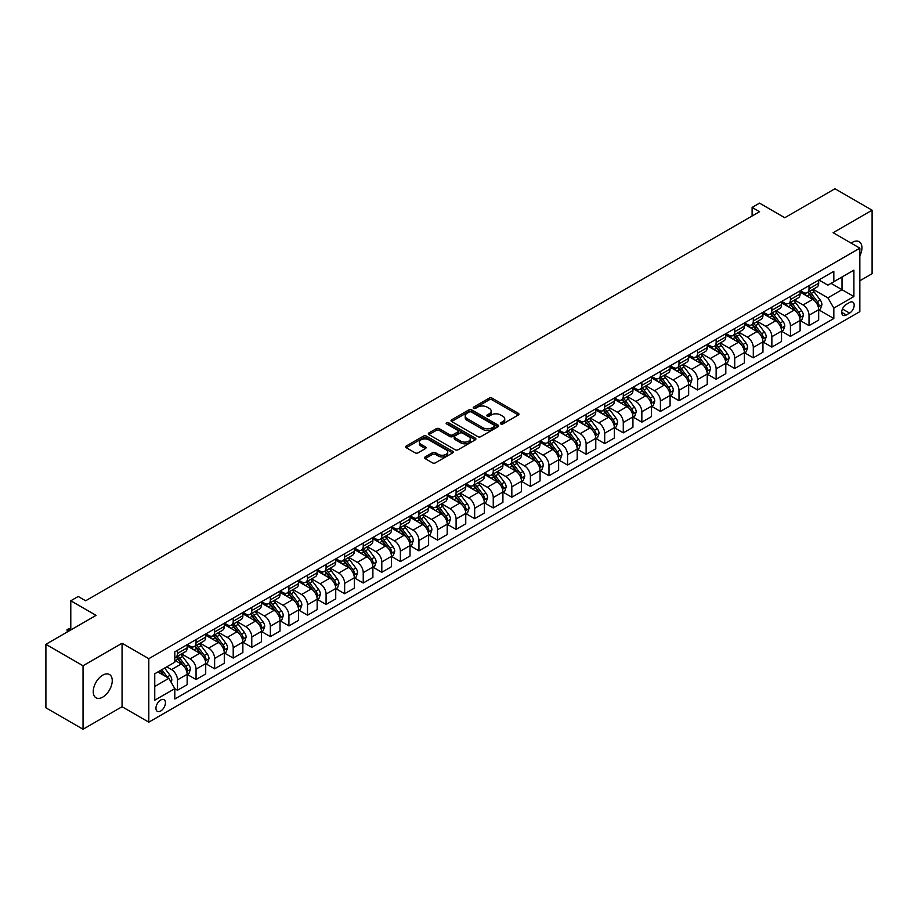 <?xml version="1.0" encoding="UTF-8"?>
<svg xmlns="http://www.w3.org/2000/svg" width="918" height="918" viewBox="0 0 918 918"><rect width="100%" height="100%" fill="white"/><g stroke="black" fill="none" stroke-linecap="round" stroke-linejoin="round"><path stroke-width="1.38" d="M500.792 423.932A1.446 0.838 0 0 0 502.834 423.932L518.337 414.993A2.066 1.193 0 0 0 518.945 414.144A2.066 1.193 0 0 0 518.337 413.307L492.082 398.148A2.066 1.193 0 0 0 489.168 398.148L473.665 407.099A1.446 0.838 0 0 0 473.24 407.684A1.446 0.838 0 0 0 473.665 408.269A1.446 0.838 0 0 0 475.708 408.269L477.716 407.11A6.598 3.81 0 0 1 487.045 407.11L489.237 408.372A6.598 3.81 0 0 1 491.176 411.069A6.598 3.81 0 0 1 489.237 413.766L487.228 414.925A1.446 0.838 0 0 0 486.815 415.51A1.446 0.838 0 0 0 487.228 416.106A1.446 0.838 0 0 0 489.271 416.106L491.279 414.947A6.598 3.81 0 0 1 500.62 414.947L502.8 416.21A6.598 3.81 0 0 1 504.739 418.906A6.598 3.81 0 0 1 502.8 421.603L500.792 422.762A1.446 0.838 0 0 0 500.379 423.347A1.446 0.838 0 0 0 500.792 423.932L500.792 422.762M102.736 697.118A13.449 7.769 120 0 0 111.526 685.264A13.449 7.769 120 0 0 109.46 674.489A13.449 7.769 120 0 0 102.736 675.155A13.449 7.769 120 0 0 93.957 687.008A13.449 7.769 120 0 0 96.011 697.783A13.449 7.769 120 0 0 102.736 697.118M859.845 255.881A13.449 7.769 120 0 0 859.133 241.663A13.449 7.769 120 0 0 852.409 242.329A13.449 7.769 120 0 0 851.158 243.155M160.696 711.014A6.724 3.879 120 0 0 165.079 705.093A6.724 3.879 120 0 0 164.058 699.7A6.724 3.879 120 0 0 160.696 700.032A6.724 3.879 120 0 0 156.301 705.953A6.724 3.879 120 0 0 157.334 711.347A6.724 3.879 120 0 0 160.696 711.014M425.137 456.923A2.066 1.193 0 0 0 424.529 457.772A2.066 1.193 0 0 0 425.137 458.61L432.504 462.867A2.066 1.193 0 0 0 435.419 462.867L452.631 452.93A2.066 1.193 0 0 0 453.228 452.081A2.066 1.193 0 0 0 452.631 451.243L426.377 436.084A2.066 1.193 0 0 0 423.462 436.084L406.249 446.022A2.066 1.193 0 0 0 405.641 446.859A2.066 1.193 0 0 0 406.249 447.709L415.143 452.838A2.066 1.193 0 0 0 418.057 452.838L425.424 448.592A2.066 1.193 0 0 0 426.032 447.743A2.066 1.193 0 0 0 425.424 446.905L421.018 444.358A5.519 3.19 0 0 1 419.4 442.109A5.519 3.19 0 0 1 422.808 439.16A5.519 3.19 0 0 1 428.821 439.848L446.102 449.831A5.519 3.19 0 0 1 447.72 452.081A5.519 3.19 0 0 1 444.312 455.03A5.519 3.19 0 0 1 438.299 454.341L435.419 452.677A2.066 1.193 0 0 0 432.504 452.677L425.137 456.923L425.137 458.61L432.504 454.387L432.504 452.677M859.845 280.77L872.1 273.69L872.1 210.199L834.955 188.752L784.798 217.715L759.542 203.13L752.106 207.411L759.542 211.702L85.649 600.774L78.225 596.482L70.789 600.774L70.789 629.943M83.045 665.757L83.045 729.248L122.06 706.722L122.06 643.243L83.045 665.757L45.9 644.31L96.057 615.358L70.789 600.774M122.06 643.243L148.808 658.676L859.845 248.17L859.845 311.65L148.808 722.168L148.808 658.676M872.1 210.199L833.096 232.724L859.845 248.17M477.865 436.67A2.066 1.193 0 0 0 480.78 436.67L497.992 426.732A2.066 1.193 0 0 0 498.589 425.895A2.066 1.193 0 0 0 497.992 425.057L471.737 409.898A2.066 1.193 0 0 0 468.823 409.898L451.61 419.836A2.066 1.193 0 0 0 451.002 420.673A2.066 1.193 0 0 0 451.61 421.511L477.865 436.67M447.146 424.242A1.446 0.838 0 0 1 448.615 424.449L475.283 439.848L458.093 449.763A2.066 1.193 0 0 1 455.179 449.763L428.924 434.604L436.291 430.393L436.291 428.672L428.924 432.929A2.066 1.193 0 0 0 428.327 433.766A2.066 1.193 0 0 0 428.924 434.604L428.924 432.929M436.291 430.393A2.066 1.193 0 0 1 439.206 430.393L439.206 428.672A2.066 1.193 0 0 0 436.291 428.672M439.206 428.672L449.854 434.822A2.066 1.193 0 0 0 452.769 434.822L457.657 431.999A2.066 1.193 0 0 0 458.266 431.162A2.066 1.193 0 0 0 457.657 430.312L446.573 423.909A1.446 0.838 0 0 1 446.148 423.324A1.446 0.838 0 0 1 447.043 422.555A1.446 0.838 0 0 1 448.615 422.739L475.306 438.15A2.066 1.193 0 0 1 475.914 438.988A2.066 1.193 0 0 1 475.306 439.825L475.306 438.15M83.045 729.248L45.9 707.801L45.9 644.31M849.586 302.47L846.316 304.363A6.518 3.764 120 0 0 842.058 310.1A6.518 3.764 120 0 0 843.057 315.322A6.518 3.764 120 0 0 846.316 315L849.586 313.107A6.518 3.764 120 0 0 853.843 307.369A6.518 3.764 120 0 0 852.845 302.148A6.518 3.764 120 0 0 849.586 302.47M818.902 279.956L827.887 285.142L833.831 281.711L833.831 271.326L174.81 651.814L174.81 662.199L154.752 673.778L154.752 700.205L174.81 688.626L174.81 699L833.831 318.512L833.831 308.138L827.887 297.845L813.119 289.308M833.831 281.711L853.901 270.133L853.901 296.548L833.831 308.138M122.06 706.722L148.808 722.168M752.106 207.411L752.106 215.994M831.008 283.341L842.013 289.686L842.013 276.995L853.901 270.133M827.887 297.845L842.013 289.686L853.901 296.548M154.752 686.48L168.866 678.322L157.873 671.976M174.81 688.707L177.484 690.256L177.484 679.871A8.411 4.854 -120 0 0 171.54 669.578L166.789 666.835M177.484 690.256L187.146 684.679L187.146 674.294A8.411 4.854 -120 0 0 181.202 664.001L174.81 660.306M187.364 674.512L196.062 679.527L196.062 669.142A8.411 4.854 -120 0 0 190.118 658.849L181.58 653.926M196.062 679.527L205.712 673.95L205.712 663.576A8.411 4.854 -120 0 0 199.768 653.272L187.146 645.985M205.942 663.783L214.628 668.809L214.628 658.424A8.411 4.854 -120 0 0 208.684 648.131L200.158 643.197M214.628 668.809L224.29 663.232L224.29 652.847A8.411 4.854 -120 0 0 218.346 642.554L205.712 635.256M224.508 653.065L233.206 658.08L233.206 647.695A8.411 4.854 -120 0 0 227.262 637.402L218.725 632.479M233.206 658.08L242.868 652.503L242.868 642.118A8.411 4.854 -120 0 0 236.924 631.825L224.29 624.538M243.086 642.336L251.784 647.351L251.784 636.977A8.411 4.854 -120 0 0 245.84 626.684L237.303 621.75M251.784 647.351L261.435 641.785L261.435 631.4A8.411 4.854 -120 0 0 255.491 621.107L242.868 613.809M261.664 631.618L270.351 636.633L270.351 626.248A8.411 4.854 -120 0 0 264.407 615.955L255.881 611.032M270.351 636.633L280.013 631.056L280.013 620.671A8.411 4.854 -120 0 0 274.069 610.378L261.435 603.092M280.242 620.889L288.929 625.904L288.929 615.53A8.411 4.854 -120 0 0 282.985 605.237L274.448 600.303M288.929 625.904L298.591 620.327L298.591 609.954A8.411 4.854 -120 0 0 292.647 599.661L280.013 592.362M298.809 610.16L307.507 615.186L307.507 604.801A8.411 4.854 -120 0 0 301.563 594.508L293.026 589.585M307.507 615.186L317.169 609.609L317.169 599.225A8.411 4.854 -120 0 0 311.225 588.931L298.591 581.645M317.387 599.443L326.085 604.457L326.085 594.084A8.411 4.854 -120 0 0 320.141 583.779L311.604 578.856M326.085 604.457L335.736 598.88L335.736 588.507A8.411 4.854 -120 0 0 329.791 578.202L317.169 570.916M335.965 588.713L344.652 593.739L344.652 583.355A8.411 4.854 -120 0 0 338.708 573.061L330.182 568.139M344.652 593.739L354.314 588.163L354.314 577.778A8.411 4.854 -120 0 0 348.37 567.485L335.736 560.187M354.532 577.996L363.23 583.01L363.23 572.637A8.411 4.854 -120 0 0 357.286 562.332L348.748 557.41M363.23 583.01L372.892 577.433L372.892 567.06A8.411 4.854 -120 0 0 366.948 556.756L354.314 549.469M373.11 567.267L381.808 572.293L381.808 561.908A8.411 4.854 -120 0 0 375.864 551.615L367.326 546.68M381.808 572.293L391.458 566.716L391.458 556.331A8.411 4.854 -120 0 0 385.514 546.038L372.892 538.74M391.688 556.549L400.374 561.564L400.374 551.179A8.411 4.854 -120 0 0 394.43 540.886L385.904 535.963M400.374 561.564L410.036 555.987L410.036 545.602A8.411 4.854 -120 0 0 404.092 535.309L391.458 528.022M410.266 545.82L418.952 550.846L418.952 540.461A8.411 4.854 -120 0 0 413.008 530.168L404.471 525.234M418.952 550.846L428.614 545.269L428.614 534.884A8.411 4.854 -120 0 0 422.67 524.591L410.036 517.293M428.832 535.102L437.53 540.117L437.53 529.732A8.411 4.854 -120 0 0 431.586 519.439L423.049 514.516M437.53 540.117L447.192 534.54L447.192 524.155A8.411 4.854 -120 0 0 441.248 513.862L428.614 506.575M447.41 524.373L456.097 529.388L456.097 519.014A8.411 4.854 -120 0 0 450.153 508.721L441.627 503.787M456.097 529.388L465.759 523.811L465.759 513.437A8.411 4.854 -120 0 0 459.815 503.144L447.192 495.846M465.988 513.644L474.675 518.67L474.675 508.285A8.411 4.854 -120 0 0 468.731 497.992L460.193 493.069M474.675 518.67L484.337 513.093L484.337 502.708A8.411 4.854 -120 0 0 478.393 492.415L465.759 485.129M484.555 502.926L493.253 507.941L493.253 497.567A8.411 4.854 -120 0 0 487.309 487.263L478.771 482.34M493.253 507.941L502.915 502.364L502.915 491.991A8.411 4.854 -120 0 0 496.971 481.698L484.337 474.399M503.133 492.197L511.831 497.223L511.831 486.838A8.411 4.854 -120 0 0 505.887 476.545L497.349 471.623M511.831 497.223L521.481 491.646L521.481 481.261A8.411 4.854 -120 0 0 515.537 470.968L502.915 463.67M521.711 481.48L530.397 486.494L530.397 476.121A8.411 4.854 -120 0 0 524.453 465.816L515.927 460.893M530.397 486.494L540.059 480.917L540.059 470.544A8.411 4.854 -120 0 0 534.115 460.239L521.481 452.953M540.277 470.75L548.975 475.776L548.975 465.392A8.411 4.854 -120 0 0 543.031 455.099L534.494 450.164M548.975 475.776L558.637 470.2L558.637 459.815A8.411 4.854 -120 0 0 552.693 449.522L540.059 442.224M558.855 460.033L567.553 465.047L567.553 454.662A8.411 4.854 -120 0 0 561.609 444.369L553.072 439.447M567.553 465.047L577.204 459.47L577.204 449.086A8.411 4.854 -120 0 0 571.26 438.793L558.637 431.506M577.433 449.304L586.12 454.33L586.12 443.945A8.411 4.854 -120 0 0 580.176 433.652L571.65 428.717M586.12 454.33L595.782 448.753L595.782 438.368A8.411 4.854 -120 0 0 589.838 428.075L577.204 420.777M596.011 438.586L604.698 443.601L604.698 433.216A8.411 4.854 -120 0 0 598.754 422.923L590.217 418M604.698 443.601L614.36 438.024L614.36 427.639A8.411 4.854 -120 0 0 608.416 417.346L595.782 410.059M614.578 427.857L623.276 432.871L623.276 422.498A8.411 4.854 -120 0 0 617.332 412.205L608.795 407.271M623.276 432.871L632.938 427.295L632.938 416.921A8.411 4.854 -120 0 0 626.994 406.628L614.36 399.33M633.156 417.139L641.854 422.154L641.854 411.769A8.411 4.854 -120 0 0 635.91 401.476L627.373 396.553M641.854 422.154L651.505 416.577L651.505 406.192A8.411 4.854 -120 0 0 645.561 395.899L632.938 388.612M651.734 406.41L660.421 411.425L660.421 401.051A8.411 4.854 -120 0 0 654.477 390.758L645.951 385.824M660.421 411.425L670.083 405.848L670.083 395.474A8.411 4.854 -120 0 0 664.139 385.181L651.505 377.883M670.301 395.681L678.999 400.707L678.999 390.322A8.411 4.854 -120 0 0 673.055 380.029L664.517 375.106M678.999 400.707L688.661 395.13L688.661 384.745A8.411 4.854 -120 0 0 682.717 374.452L670.083 367.166M688.879 384.963L697.577 389.978L697.577 379.604A8.411 4.854 -120 0 0 691.633 369.3L683.095 364.377M697.577 389.978L707.227 384.401L707.227 374.028A8.411 4.854 -120 0 0 701.283 363.723L688.661 356.436M707.457 374.234L716.143 379.26L716.143 368.875A8.411 4.854 -120 0 0 710.199 358.582L701.673 353.648M716.143 379.26L725.805 373.683L725.805 363.298A8.411 4.854 -120 0 0 719.861 353.005L707.227 345.707M726.023 363.517L734.721 368.531L734.721 358.158A8.411 4.854 -120 0 0 728.777 347.853L720.24 342.93M734.721 368.531L744.383 362.954L744.383 352.581A8.411 4.854 -120 0 0 738.439 342.276L725.805 334.99M744.601 352.787L753.299 357.813L753.299 347.429A8.411 4.854 -120 0 0 747.355 337.135L738.818 332.201M753.299 357.813L762.95 352.237L762.95 341.852A8.411 4.854 -120 0 0 757.017 331.559L744.383 324.261M763.179 342.07L771.866 347.084L771.866 336.699A8.411 4.854 -120 0 0 765.922 326.406L757.396 321.484M771.866 347.084L781.528 341.507L781.528 331.123A8.411 4.854 -120 0 0 775.584 320.83L762.95 313.543M781.757 331.341L790.444 336.367L790.444 325.982A8.411 4.854 -120 0 0 784.5 315.689L775.962 310.754M790.444 336.367L800.106 330.79L800.106 320.405A8.411 4.854 -120 0 0 794.162 310.112L781.528 302.814M800.324 320.623L809.022 325.638L809.022 315.253A8.411 4.854 -120 0 0 803.078 304.96L794.54 300.037M809.022 325.638L818.684 320.061L818.684 309.676A8.411 4.854 -120 0 0 812.74 299.383L800.106 292.096M800.324 290.673L803.078 292.268A8.411 4.854 -120 0 0 807.278 292.681A8.411 4.854 -120 0 0 809.022 288.837L809.022 285.659M781.757 301.402L784.5 302.986A8.411 4.854 -120 0 0 788.7 303.399A8.411 4.854 -120 0 0 790.444 299.555L790.444 296.376M763.179 312.12L765.922 313.715A8.411 4.854 -120 0 0 770.133 314.128A8.411 4.854 -120 0 0 771.866 310.284L771.866 307.105M744.601 322.849L747.355 324.433A8.411 4.854 -120 0 0 751.555 324.857A8.411 4.854 -120 0 0 753.299 321.002L753.299 317.835M726.023 333.567L728.777 335.162A8.411 4.854 -120 0 0 732.977 335.575A8.411 4.854 -120 0 0 734.721 331.731L734.721 328.552M707.457 344.296L710.199 345.879A8.411 4.854 -120 0 0 714.411 346.304A8.411 4.854 -120 0 0 716.143 342.448L716.143 339.281M688.879 355.025L691.633 356.609A8.411 4.854 -120 0 0 695.833 357.022A8.411 4.854 -120 0 0 697.577 353.178L697.577 349.999M670.301 365.743L673.055 367.326A8.411 4.854 -120 0 0 677.255 367.751A8.411 4.854 -120 0 0 678.999 363.895L678.999 360.728M651.734 376.472L654.477 378.055A8.411 4.854 -120 0 0 658.688 378.468A8.411 4.854 -120 0 0 660.421 374.624L660.421 371.446M633.156 387.189L635.91 388.784A8.411 4.854 -120 0 0 640.11 389.198A8.411 4.854 -120 0 0 641.854 385.342L641.854 382.175M614.578 397.919L617.332 399.502A8.411 4.854 -120 0 0 621.532 399.915A8.411 4.854 -120 0 0 623.276 396.071L623.276 392.893M596.011 408.636L598.754 410.231A8.411 4.854 -120 0 0 602.954 410.644A8.411 4.854 -120 0 0 604.698 406.8L604.698 403.622M577.433 419.365L580.176 420.949A8.411 4.854 -120 0 0 584.387 421.362A8.411 4.854 -120 0 0 586.12 417.518L586.12 414.351M558.855 430.083L561.609 431.678A8.411 4.854 -120 0 0 565.809 432.091A8.411 4.854 -120 0 0 567.553 428.247L567.553 425.068M540.277 440.812L543.031 442.396A8.411 4.854 -120 0 0 547.231 442.82A8.411 4.854 -120 0 0 548.975 438.965L548.975 435.798M521.711 451.541L524.453 453.125A8.411 4.854 -120 0 0 528.665 453.538A8.411 4.854 -120 0 0 530.397 449.694L530.397 446.515M503.133 462.259L505.887 463.842A8.411 4.854 -120 0 0 510.087 464.267A8.411 4.854 -120 0 0 511.831 460.411L511.831 457.244M484.555 472.988L487.309 474.572A8.411 4.854 -120 0 0 491.509 474.985A8.411 4.854 -120 0 0 493.253 471.141L493.253 467.962M465.988 483.706L468.731 485.301A8.411 4.854 -120 0 0 472.931 485.714A8.411 4.854 -120 0 0 474.675 481.858L474.675 478.691M447.41 494.435L450.153 496.018A8.411 4.854 -120 0 0 454.364 496.431A8.411 4.854 -120 0 0 456.097 492.587L456.097 489.409M428.832 505.152L431.586 506.747A8.411 4.854 -120 0 0 435.786 507.161A8.411 4.854 -120 0 0 437.53 503.316L437.53 500.138M410.254 515.882L413.008 517.465A8.411 4.854 -120 0 0 417.208 517.878A8.411 4.854 -120 0 0 418.952 514.034L418.952 510.856M391.688 526.599L394.43 528.194A8.411 4.854 -120 0 0 398.641 528.607A8.411 4.854 -120 0 0 400.374 524.763L400.374 521.585M373.11 537.328L375.864 538.912A8.411 4.854 -120 0 0 380.063 539.336A8.411 4.854 -120 0 0 381.808 535.481L381.808 532.314M354.532 548.046L357.286 549.641A8.411 4.854 -120 0 0 361.485 550.054A8.411 4.854 -120 0 0 363.23 546.21L363.23 543.031M335.965 558.775L338.708 560.359A8.411 4.854 -120 0 0 342.919 560.783A8.411 4.854 -120 0 0 344.652 556.928L344.652 553.761M317.387 569.504L320.141 571.088A8.411 4.854 -120 0 0 324.341 571.501A8.411 4.854 -120 0 0 326.085 567.657L326.085 564.478M298.809 580.222L301.563 581.805A8.411 4.854 -120 0 0 305.763 582.23A8.411 4.854 -120 0 0 307.507 578.374L307.507 575.207M280.242 590.951L282.985 592.535A8.411 4.854 -120 0 0 287.185 592.948A8.411 4.854 -120 0 0 288.929 589.104L288.929 585.925M261.664 601.669L264.407 603.264A8.411 4.854 -120 0 0 268.618 603.677A8.411 4.854 -120 0 0 270.351 599.833L270.351 596.654M243.086 612.398L245.84 613.981A8.411 4.854 -120 0 0 250.04 614.394A8.411 4.854 -120 0 0 251.784 610.55L251.784 607.372M224.508 623.115L227.262 624.71A8.411 4.854 -120 0 0 231.462 625.124A8.411 4.854 -120 0 0 233.206 621.279L233.206 618.101M205.942 633.845L208.684 635.428A8.411 4.854 -120 0 0 212.896 635.853A8.411 4.854 -120 0 0 214.628 631.997L214.628 628.83M187.364 644.562L190.118 646.157A8.411 4.854 -120 0 0 194.318 646.57A8.411 4.854 -120 0 0 196.062 642.726L196.062 639.548M818.902 309.894L833.831 318.512M807.278 292.681L816.94 287.104A8.411 4.854 -120 0 0 818.684 283.26L818.684 280.082M788.7 303.399L798.362 297.822A8.411 4.854 -120 0 0 800.106 293.978L800.106 290.799M770.133 314.128L779.784 308.551A8.411 4.854 -120 0 0 781.528 304.707L781.528 301.529M751.555 324.857L761.217 319.28A8.411 4.854 -120 0 0 762.95 315.425L762.95 312.258M732.977 335.575L742.639 329.998A8.411 4.854 -120 0 0 744.383 326.154L744.383 322.975M714.411 346.304L724.061 340.727A8.411 4.854 -120 0 0 725.805 336.872L725.805 333.704M695.833 357.022L705.494 351.445A8.411 4.854 -120 0 0 707.227 347.601L707.227 344.422M677.255 367.751L686.916 362.174A8.411 4.854 -120 0 0 688.661 358.318L688.661 355.151M658.688 378.468L668.338 372.892A8.411 4.854 -120 0 0 670.083 369.047L670.083 365.869M640.11 389.198L649.772 383.621A8.411 4.854 -120 0 0 651.505 379.777L651.505 376.598M621.532 399.915L631.194 394.338A8.411 4.854 -120 0 0 632.938 390.494L632.938 387.316M602.954 410.644L612.616 405.067A8.411 4.854 -120 0 0 614.36 401.223L614.36 398.045M584.387 421.362L594.038 415.797A8.411 4.854 -120 0 0 595.782 411.941L595.782 408.774M565.809 432.091L575.471 426.514A8.411 4.854 -120 0 0 577.204 422.67L577.204 419.492M547.231 442.82L556.893 437.243A8.411 4.854 -120 0 0 558.637 433.388L558.637 430.221M528.665 453.538L538.315 447.961A8.411 4.854 -120 0 0 540.059 444.117L540.059 440.938M510.087 464.267L519.749 458.69A8.411 4.854 -120 0 0 521.481 454.835L521.481 451.667M491.509 474.985L501.171 469.408A8.411 4.854 -120 0 0 502.915 465.564L502.915 462.385M472.931 485.714L482.593 480.137A8.411 4.854 -120 0 0 484.337 476.281L484.337 473.114M454.364 496.431L464.015 490.855A8.411 4.854 -120 0 0 465.759 487.01L465.759 483.832M435.786 507.161L445.448 501.584A8.411 4.854 -120 0 0 447.192 497.74L447.192 494.561M417.208 517.878L426.87 512.301A8.411 4.854 -120 0 0 428.614 508.457L428.614 505.279M398.641 528.607L408.292 523.03A8.411 4.854 -120 0 0 410.036 519.186L410.036 516.008M380.063 539.336L389.725 533.76A8.411 4.854 -120 0 0 391.458 529.904L391.458 526.737M361.485 550.054L371.147 544.477A8.411 4.854 -120 0 0 372.892 540.633L372.892 537.455M342.919 560.783L352.569 555.206A8.411 4.854 -120 0 0 354.314 551.351L354.314 548.184M324.341 571.501L334.003 565.924A8.411 4.854 -120 0 0 335.736 562.08L335.736 558.901M305.763 582.23L315.425 576.653A8.411 4.854 -120 0 0 317.169 572.798L317.169 569.63M287.185 592.948L296.847 587.371A8.411 4.854 -120 0 0 298.591 583.527L298.591 580.348M268.618 603.677L278.269 598.1A8.411 4.854 -120 0 0 280.013 594.256L280.013 591.077M250.04 614.394L259.702 608.818A8.411 4.854 -120 0 0 261.435 604.973L261.435 601.795M231.462 625.124L241.124 619.547A8.411 4.854 -120 0 0 242.868 615.703L242.868 612.524M212.896 635.853L222.546 630.276A8.411 4.854 -120 0 0 224.29 626.42L224.29 623.253M194.318 646.57L203.98 640.994A8.411 4.854 -120 0 0 205.712 637.149L205.712 633.971M174.81 657.632A8.411 4.854 -120 0 0 175.74 657.299L185.402 651.723A8.411 4.854 -120 0 0 187.146 647.867L187.146 644.7M175.74 657.299A8.411 4.854 -120 0 0 177.484 653.444L177.484 650.277M168.866 678.322L174.81 688.626M501.377 424.139L502.8 423.313A6.598 3.81 0 0 0 504.739 420.616L504.739 418.906M491.176 411.069L491.176 412.79A6.598 3.81 0 0 1 489.237 415.487L487.814 416.313M518.337 413.307L518.337 414.993L492.082 399.858A2.066 1.193 0 0 0 489.168 399.858L474.25 408.476M497.958 426.755L471.737 411.608A2.066 1.193 0 0 0 468.823 411.608L451.633 421.534M494.343 426.48A1.446 0.838 0 0 0 494.768 425.895A1.446 0.838 0 0 0 494.343 425.309L471.301 411.998A1.446 0.838 0 0 0 469.259 411.998L467.136 413.215A6.598 3.81 0 0 0 465.208 415.911A6.598 3.81 0 0 0 467.136 418.608L482.891 427.708A6.598 3.81 0 0 0 492.232 427.708L494.343 426.48L494.343 428.201A1.446 0.838 0 0 0 494.768 427.604L494.768 425.895M465.208 415.911L465.208 417.633A6.598 3.81 0 0 0 467.136 420.329L467.136 418.608M494.343 428.201L492.232 429.417A6.598 3.81 0 0 1 482.891 429.417L467.136 420.329M439.206 430.393L449.854 436.532A2.066 1.193 0 0 0 452.769 436.532L457.657 433.709A2.066 1.193 0 0 0 458.266 432.871L458.266 431.162M460.905 441.202A5.519 3.19 0 0 0 466.918 441.891A5.519 3.19 0 0 0 470.326 438.942A5.519 3.19 0 0 0 468.708 436.693L462.615 433.181A2.066 1.193 0 0 0 459.7 433.181L454.812 436.004A2.066 1.193 0 0 0 454.215 436.842A2.066 1.193 0 0 0 454.812 437.679L460.905 441.202L460.905 442.912A5.519 3.19 0 0 0 466.918 443.601A5.519 3.19 0 0 0 470.326 440.663L470.326 438.942M454.215 436.842L454.215 438.552A2.066 1.193 0 0 0 454.812 439.401L454.812 437.679M460.905 442.912L454.812 439.401M447.72 452.081L447.72 453.802A5.519 3.19 0 0 1 444.312 456.739A5.519 3.19 0 0 1 438.299 456.051L435.419 454.387A2.066 1.193 0 0 0 432.504 454.387M419.4 442.109L419.4 443.819A5.519 3.19 0 0 0 421.018 446.068L421.018 444.358M425.401 448.604L421.018 446.068M452.597 452.941L426.377 437.794A2.066 1.193 0 0 0 423.462 437.794L406.272 447.72L406.249 446.022M818.684 310.02L820.462 308.999L821.943 304.707A5.565 3.213 -120 0 0 820.176 299.956L814.094 291.855A16.076 9.283 -120 0 0 812.35 289.755M806.302 295.676A16.076 9.283 -120 0 0 803.02 292.234M818.168 306.612L818.936 304.937A5.565 3.213 -120 0 0 817.353 301.586L811.271 293.485A16.076 9.283 -120 0 0 809.527 291.385M808.024 292.245A13.345 7.7 60 0 1 810.215 294.735L815.356 301.597M807.737 292.417A16.076 9.283 60 0 1 809.492 294.517L813.532 299.899M800.106 320.749L801.884 319.716L803.376 315.425A5.565 3.213 -120 0 0 801.598 310.686L795.527 302.584A16.076 9.283 -120 0 0 793.772 300.484M787.736 306.394A16.076 9.283 -120 0 0 784.442 302.951M799.601 317.341L800.37 315.666A5.565 3.213 -120 0 0 798.775 312.315L792.704 304.214A16.076 9.283 -120 0 0 790.949 302.114M789.446 302.974A13.345 7.7 60 0 1 791.637 305.464L796.778 312.327M789.159 303.135A16.076 9.283 60 0 1 790.914 305.235L794.954 310.628M781.528 331.467L783.318 330.446L784.798 326.154A5.565 3.213 -120 0 0 783.02 321.415L776.949 313.302A16.076 9.283 -120 0 0 775.194 311.202M769.158 317.123A16.076 9.283 -120 0 0 765.864 313.681M781.023 328.059L781.792 326.383A5.565 3.213 -120 0 0 780.197 323.044L774.126 314.931A16.076 9.283 -120 0 0 772.371 312.831M770.879 313.692A13.345 7.7 60 0 1 773.071 316.182L778.2 323.044M770.592 313.864A16.076 9.283 60 0 1 772.348 315.964L776.376 321.357M762.95 342.196L764.74 341.163L766.22 336.872A5.565 3.213 -120 0 0 764.442 332.132L758.371 324.031A16.076 9.283 -120 0 0 756.616 321.931M750.58 327.841A16.076 9.283 -120 0 0 747.286 324.398M762.445 338.788L763.214 337.113A5.565 3.213 -120 0 0 761.619 333.762L755.548 325.661A16.076 9.283 -120 0 0 753.793 323.561M752.301 324.421A13.345 7.7 60 0 1 754.493 326.911L759.634 333.773M752.014 324.582A16.076 9.283 60 0 1 753.77 326.693L757.809 332.075M744.383 352.914L746.162 351.892L747.654 347.601A5.565 3.213 -120 0 0 745.875 342.862L739.805 334.749A16.076 9.283 -120 0 0 738.049 332.649M732.013 338.57A16.076 9.283 -120 0 0 728.72 335.127M743.878 349.506L744.647 347.842A5.565 3.213 -120 0 0 743.052 344.491L736.982 336.378A16.076 9.283 -120 0 0 735.226 334.278M733.723 335.15A13.345 7.7 60 0 1 735.915 337.64L741.055 344.491M733.436 335.311A16.076 9.283 60 0 1 735.192 337.411L739.231 342.804M725.805 363.643L727.584 362.61L729.076 358.318A5.565 3.213 -120 0 0 727.297 353.579L721.227 345.478A16.076 9.283 -120 0 0 719.471 343.378M713.435 349.288A16.076 9.283 -120 0 0 710.142 345.845M725.3 360.235L726.069 358.559A5.565 3.213 -120 0 0 724.474 355.209L718.404 347.107A16.076 9.283 -120 0 0 716.648 345.007M715.156 345.868A13.345 7.7 60 0 1 717.348 348.358L722.477 355.22M714.87 346.04A16.076 9.283 60 0 1 716.614 348.14L720.653 353.522M707.227 374.372L709.017 373.339L710.498 369.047A5.565 3.213 -120 0 0 708.719 364.308L702.649 356.195A16.076 9.283 -120 0 0 700.893 354.096M694.857 360.017A16.076 9.283 -120 0 0 691.564 356.574M706.722 370.952L707.491 369.288A5.565 3.213 -120 0 0 705.896 365.938L699.826 357.825A16.076 9.283 -120 0 0 698.07 355.725M696.578 356.597A13.345 7.7 60 0 1 698.77 359.087L703.911 365.938M696.292 356.758A16.076 9.283 60 0 1 698.047 358.858L702.086 364.251M688.661 385.09L690.439 384.057L691.931 379.777A5.565 3.213 -120 0 0 690.152 375.026L684.082 366.925A16.076 9.283 -120 0 0 682.326 364.825M676.279 370.746A16.076 9.283 -120 0 0 672.997 367.292M688.144 381.681L688.925 380.006A5.565 3.213 -120 0 0 687.33 376.655L681.248 368.554A16.076 9.283 -120 0 0 679.504 366.454M678 367.315A13.345 7.7 60 0 1 680.192 369.805L685.333 376.667M677.713 367.487A16.076 9.283 60 0 1 679.469 369.587L683.508 374.969M670.083 395.819L671.861 394.786L673.353 390.494A5.565 3.213 -120 0 0 671.574 385.755L665.504 377.654A16.076 9.283 -120 0 0 663.748 375.542M657.713 381.463A16.076 9.283 -120 0 0 654.419 378.021M669.578 392.399L670.347 390.735A5.565 3.213 -120 0 0 668.752 387.385L662.681 379.283A16.076 9.283 -120 0 0 660.926 377.172M659.434 378.044A13.345 7.7 60 0 1 661.614 380.534L666.755 387.385M659.147 378.205A16.076 9.283 60 0 1 660.891 380.304L664.93 385.698M651.505 406.536L653.295 405.504L654.775 401.223A5.565 3.213 -120 0 0 652.996 396.473L646.926 388.371A16.076 9.283 -120 0 0 645.17 386.271M639.135 392.193A16.076 9.283 -120 0 0 635.841 388.739M651 403.128L651.769 401.453A5.565 3.213 -120 0 0 650.173 398.102L644.103 390.001A16.076 9.283 -120 0 0 642.348 387.901M640.856 388.762A13.345 7.7 60 0 1 643.048 391.252L648.177 398.114M640.569 388.934A16.076 9.283 60 0 1 642.325 391.034L646.352 396.415M632.938 417.265L634.717 416.233L636.197 411.941A5.565 3.213 -120 0 0 634.43 407.202L628.348 399.101A16.076 9.283 -120 0 0 626.604 397.001M620.557 402.91A16.076 9.283 -120 0 0 617.263 399.468M632.422 413.857L633.19 412.182A5.565 3.213 -120 0 0 631.595 408.831L625.525 400.73A16.076 9.283 -120 0 0 623.77 398.63M622.278 399.491A13.345 7.7 60 0 1 624.47 401.981L629.61 408.843M621.991 399.651A16.076 9.283 60 0 1 623.747 401.751L627.786 407.144M614.36 427.983L616.139 426.962L617.63 422.67A5.565 3.213 -120 0 0 615.852 417.919L609.781 409.818A16.076 9.283 -120 0 0 608.026 407.718M601.99 413.639A16.076 9.283 -120 0 0 598.697 410.197M613.855 424.575L614.624 422.9A5.565 3.213 -120 0 0 613.029 419.56L606.959 411.448A16.076 9.283 -120 0 0 605.203 409.348M603.7 410.208A13.345 7.7 60 0 1 605.891 412.698L611.032 419.56M603.413 410.38A16.076 9.283 60 0 1 605.169 412.48L609.208 417.862M595.782 438.712L597.572 437.679L599.052 433.388A5.565 3.213 -120 0 0 597.274 428.649L591.203 420.547A16.076 9.283 -120 0 0 589.448 418.447M583.412 424.357A16.076 9.283 -120 0 0 580.119 420.914M595.277 435.304L596.046 433.629A5.565 3.213 -120 0 0 594.451 430.278L588.381 422.177A16.076 9.283 -120 0 0 586.625 420.077M585.133 420.937A13.345 7.7 60 0 1 587.325 423.428L592.454 430.29M584.846 421.098A16.076 9.283 60 0 1 586.602 423.198L590.63 428.591M577.204 449.43L578.994 448.409L580.474 444.117A5.565 3.213 -120 0 0 578.696 439.378L572.625 431.265A16.076 9.283 -120 0 0 570.87 429.165M564.834 435.086A16.076 9.283 -120 0 0 561.541 431.644M576.699 446.022L577.468 444.358A5.565 3.213 -120 0 0 575.873 441.007L569.803 432.894A16.076 9.283 -120 0 0 568.047 430.794M566.555 431.655A13.345 7.7 60 0 1 568.747 434.157L573.888 441.007M566.268 431.827A16.076 9.283 60 0 1 568.024 433.927L572.063 439.32M558.637 460.159L560.416 459.126L561.908 454.835A5.565 3.213 -120 0 0 560.129 450.095L554.059 441.994A16.076 9.283 -120 0 0 552.303 439.894M546.256 445.804A16.076 9.283 -120 0 0 542.974 442.361M558.133 456.751L558.901 455.076A5.565 3.213 -120 0 0 557.306 451.725L551.236 443.624A16.076 9.283 -120 0 0 549.48 441.524M547.977 442.384A13.345 7.7 60 0 1 550.169 444.874L555.31 451.736M547.69 442.556A16.076 9.283 60 0 1 549.446 444.656L553.485 450.038M540.059 470.888L541.838 469.855L543.33 465.564A5.565 3.213 -120 0 0 541.551 460.825L535.481 452.712A16.076 9.283 -120 0 0 533.725 450.612M527.689 456.533A16.076 9.283 -120 0 0 524.396 453.09M539.554 467.469L540.323 465.805A5.565 3.213 -120 0 0 538.728 462.454L532.658 454.341A16.076 9.283 -120 0 0 530.902 452.241M529.411 453.113A13.345 7.7 60 0 1 531.591 455.603L536.732 462.454M529.124 453.274A16.076 9.283 60 0 1 530.868 455.374L534.907 460.767M521.481 481.606L523.271 480.573L524.752 476.281A5.565 3.213 -120 0 0 522.973 471.542L516.903 463.441A16.076 9.283 -120 0 0 515.147 461.341M509.111 467.262A16.076 9.283 -120 0 0 505.818 463.808M520.976 478.198L521.745 476.522A5.565 3.213 -120 0 0 520.15 473.172L514.08 465.07A16.076 9.283 -120 0 0 512.324 462.97M510.833 463.831A13.345 7.7 60 0 1 513.024 466.321L518.165 473.183M510.546 464.003A16.076 9.283 60 0 1 512.301 466.103L516.341 471.485M502.915 492.335L504.693 491.302L506.174 487.01A5.565 3.213 -120 0 0 504.407 482.271L498.325 474.158A16.076 9.283 -120 0 0 496.581 472.059M490.533 477.98A16.076 9.283 -120 0 0 487.251 474.537M502.398 488.915L503.167 487.251A5.565 3.213 -120 0 0 501.584 483.901L495.502 475.799A16.076 9.283 -120 0 0 493.758 473.688M492.255 474.56A13.345 7.7 60 0 1 494.446 477.05L499.587 483.901M491.968 474.721A16.076 9.283 60 0 1 493.723 476.821L497.763 482.214M484.337 503.053L486.115 502.02L487.607 497.74A5.565 3.213 -120 0 0 485.829 492.989L479.758 484.888A16.076 9.283 -120 0 0 478.003 482.788M471.967 488.709A16.076 9.283 -120 0 0 468.673 485.255M483.832 499.644L484.601 497.969A5.565 3.213 -120 0 0 483.006 494.618L476.935 486.517A16.076 9.283 -120 0 0 475.18 484.417M473.677 485.278A13.345 7.7 60 0 1 475.868 487.768L481.009 494.63M473.39 485.45A16.076 9.283 60 0 1 475.145 487.55L479.185 492.932M465.759 513.782L467.549 512.749L469.029 508.457A5.565 3.213 -120 0 0 467.251 503.718L461.18 495.617A16.076 9.283 -120 0 0 459.425 493.505M453.389 499.426A16.076 9.283 -120 0 0 450.095 495.984M465.254 510.362L466.023 508.698A5.565 3.213 -120 0 0 464.428 505.348L458.357 497.246A16.076 9.283 -120 0 0 456.602 495.146M455.11 496.007A13.345 7.7 60 0 1 457.302 498.497L462.431 505.359M454.823 496.168A16.076 9.283 60 0 1 456.579 498.267L460.606 503.661M447.192 524.499L448.971 523.478L450.451 519.186A5.565 3.213 -120 0 0 448.673 514.436L442.602 506.334A16.076 9.283 -120 0 0 440.847 504.234M434.811 510.156A16.076 9.283 -120 0 0 431.517 506.713M446.676 521.091L447.445 519.416A5.565 3.213 -120 0 0 445.85 516.065L439.779 507.964A16.076 9.283 -120 0 0 438.024 505.864M436.532 506.725A13.345 7.7 60 0 1 438.724 509.215L443.864 516.077M436.245 506.897A16.076 9.283 60 0 1 438.001 508.997L442.04 514.378M428.614 535.228L430.393 534.196L431.885 529.904A5.565 3.213 -120 0 0 430.106 525.165L424.036 517.063A16.076 9.283 -120 0 0 422.28 514.964M416.244 520.873A16.076 9.283 -120 0 0 412.951 517.431M428.109 531.82L428.878 530.145A5.565 3.213 -120 0 0 427.283 526.794L421.213 518.693A16.076 9.283 -120 0 0 419.457 516.593M417.954 517.454A13.345 7.7 60 0 1 420.146 519.944L425.286 526.806M417.667 517.614A16.076 9.283 60 0 1 419.423 519.714L423.462 525.107M410.036 545.946L411.815 544.925L413.307 540.633A5.565 3.213 -120 0 0 411.528 535.894L405.458 527.781A16.076 9.283 -120 0 0 403.702 525.681M397.666 531.602A16.076 9.283 -120 0 0 394.373 528.16M409.531 542.538L410.3 540.863A5.565 3.213 -120 0 0 408.705 537.523L402.635 529.411A16.076 9.283 -120 0 0 400.879 527.311M399.387 528.171A13.345 7.7 60 0 1 401.579 530.661L406.708 537.523M399.101 528.343A16.076 9.283 60 0 1 400.856 530.443L404.884 535.837M391.458 556.675L393.248 555.642L394.729 551.351A5.565 3.213 -120 0 0 392.95 546.612L386.88 538.51A16.076 9.283 -120 0 0 385.124 536.41M379.088 542.32A16.076 9.283 -120 0 0 375.795 538.877M390.953 553.267L391.722 551.592A5.565 3.213 -120 0 0 390.127 548.241L384.057 540.14A16.076 9.283 -120 0 0 382.301 538.04M380.809 538.9A13.345 7.7 60 0 1 383.001 541.39L388.142 548.253M380.522 539.061A16.076 9.283 60 0 1 382.278 541.172L386.317 546.554M372.892 567.393L374.67 566.372L376.162 562.08A5.565 3.213 -120 0 0 374.383 557.341L368.313 549.228A16.076 9.283 -120 0 0 366.557 547.128M360.51 553.049A16.076 9.283 -120 0 0 357.228 549.607M372.375 563.985L373.156 562.321A5.565 3.213 -120 0 0 371.56 558.97L365.479 550.857A16.076 9.283 -120 0 0 363.735 548.757M362.231 549.63A13.345 7.7 60 0 1 364.423 552.12L369.564 558.97M361.944 549.79A16.076 9.283 60 0 1 363.7 551.89L367.739 557.283M354.314 578.122L356.092 577.089L357.584 572.798A5.565 3.213 -120 0 0 355.805 568.058L349.735 559.957A16.076 9.283 -120 0 0 347.979 557.857M341.944 563.767A16.076 9.283 -120 0 0 338.65 560.324M353.809 574.714L354.577 573.039A5.565 3.213 -120 0 0 352.982 569.688L346.912 561.587A16.076 9.283 -120 0 0 345.157 559.487M343.665 560.347A13.345 7.7 60 0 1 345.845 562.837L350.986 569.699M343.378 560.519A16.076 9.283 60 0 1 345.122 562.619L349.161 568.001M335.736 588.851L337.526 587.818L339.006 583.527A5.565 3.213 -120 0 0 337.227 578.788L331.157 570.675A16.076 9.283 -120 0 0 329.401 568.575M323.365 574.496A16.076 9.283 -120 0 0 320.072 571.053M335.231 585.432L335.999 583.768A5.565 3.213 -120 0 0 334.404 580.417L328.334 572.304A16.076 9.283 -120 0 0 326.579 570.204M325.087 571.076A13.345 7.7 60 0 1 327.278 573.566L332.419 580.417M324.8 571.237A16.076 9.283 60 0 1 326.556 573.337L330.583 578.73M317.169 599.569L318.948 598.536L320.428 594.256A5.565 3.213 -120 0 0 318.661 589.505L312.579 581.404A16.076 9.283 -120 0 0 310.835 579.304M304.787 585.225A16.076 9.283 -120 0 0 301.506 581.771M316.653 596.161L317.421 594.485A5.565 3.213 -120 0 0 315.826 591.135L309.756 583.033A16.076 9.283 -120 0 0 308.012 580.933M306.509 581.794A13.345 7.7 60 0 1 308.7 584.284L313.841 591.146M306.222 581.966A16.076 9.283 60 0 1 307.978 584.066L312.017 589.448M298.591 610.298L300.37 609.265L301.861 604.973A5.565 3.213 -120 0 0 300.083 600.234L294.012 592.133A16.076 9.283 -120 0 0 292.257 590.022M286.221 595.943A16.076 9.283 -120 0 0 282.928 592.5M298.086 606.878L298.855 605.214A5.565 3.213 -120 0 0 297.26 601.864L291.19 593.762A16.076 9.283 -120 0 0 289.434 591.651M287.931 592.523A13.345 7.7 60 0 1 290.122 595.013L295.263 601.875M287.644 592.684A16.076 9.283 60 0 1 289.399 594.784L293.439 600.177M280.013 621.016L281.803 619.994L283.283 615.703A5.565 3.213 -120 0 0 281.505 610.952L275.434 602.851A16.076 9.283 -120 0 0 273.679 600.751M267.643 606.672A16.076 9.283 -120 0 0 264.35 603.218M279.508 617.607L280.277 615.932A5.565 3.213 -120 0 0 278.682 612.581L272.612 604.48A16.076 9.283 -120 0 0 270.856 602.38M269.364 603.241A13.345 7.7 60 0 1 271.556 605.731L276.685 612.593M269.077 603.413A16.076 9.283 60 0 1 270.833 605.513L274.861 610.895M261.435 631.745L263.225 630.712L264.705 626.42A5.565 3.213 -120 0 0 262.927 621.681L256.856 613.58A16.076 9.283 -120 0 0 255.101 611.48M249.065 617.389A16.076 9.283 -120 0 0 245.772 613.947M260.93 628.337L261.699 626.661A5.565 3.213 -120 0 0 260.104 623.311L254.034 615.209A16.076 9.283 -120 0 0 252.278 613.109M250.786 613.97A13.345 7.7 60 0 1 252.978 616.46L258.119 623.322M250.499 614.131A16.076 9.283 60 0 1 252.255 616.23L256.294 621.624M242.868 642.462L244.647 641.441L246.139 637.149A5.565 3.213 -120 0 0 244.36 632.399L238.29 624.297A16.076 9.283 -120 0 0 236.534 622.197M230.487 628.119A16.076 9.283 -120 0 0 227.205 624.676M242.363 639.054L243.132 637.379A5.565 3.213 -120 0 0 241.537 634.04L235.467 625.927A16.076 9.283 -120 0 0 233.711 623.827M232.208 624.688A13.345 7.7 60 0 1 234.4 627.178L239.541 634.04M231.921 624.86A16.076 9.283 60 0 1 233.677 626.96L237.716 632.353M224.29 653.191L226.069 652.159L227.561 647.867A5.565 3.213 -120 0 0 225.782 643.128L219.712 635.026A16.076 9.283 -120 0 0 217.956 632.927M211.92 638.836A16.076 9.283 -120 0 0 208.627 635.394M223.785 649.783L224.554 648.108A5.565 3.213 -120 0 0 222.959 644.757L216.889 636.656A16.076 9.283 -120 0 0 215.133 634.556M213.642 635.417A13.345 7.7 60 0 1 215.833 637.907L220.963 644.769M213.355 635.577A16.076 9.283 60 0 1 215.099 637.677L219.138 643.07M205.712 663.909L207.502 662.888L208.983 658.596A5.565 3.213 -120 0 0 207.204 653.857L201.134 645.744A16.076 9.283 -120 0 0 199.378 643.644M193.342 649.565A16.076 9.283 -120 0 0 190.049 646.123M205.207 660.501L205.976 658.837A5.565 3.213 -120 0 0 204.381 655.486L198.311 647.374A16.076 9.283 -120 0 0 196.555 645.274M195.064 646.146A13.345 7.7 60 0 1 197.255 648.636L202.396 655.486M194.777 646.306A16.076 9.283 60 0 1 196.532 648.406L200.572 653.8M187.146 674.638L188.924 673.605L190.405 669.314A5.565 3.213 -120 0 0 188.638 664.575L182.556 656.473A16.076 9.283 -120 0 0 180.812 654.373M186.629 671.23L187.398 669.555A5.565 3.213 -120 0 0 185.815 666.204L179.733 658.103A16.076 9.283 -120 0 0 177.989 656.003M176.486 656.863A13.345 7.7 60 0 1 178.677 659.354L183.818 666.216M176.199 657.036A16.076 9.283 60 0 1 177.954 659.135L181.993 664.517M171.092 682.189L171.838 680.043A5.565 3.213 -120 0 0 170.059 675.304L164.643 668.063M167.742 677.679A5.565 3.213 -120 0 0 167.237 676.933L161.82 669.692M160.421 670.507L164.311 675.705M160.03 670.725L163.335 675.132M70.789 628.314L67.898 629.989L69.309 630.792M67.278 631.974L67.071 629.507L70.789 628.061M67.071 629.507L67.898 629.989L67.898 631.607M171.54 669.578L181.202 664.001M190.118 658.849L199.768 653.272M208.684 648.131L218.346 642.554M227.262 637.402L236.924 631.825M245.84 626.684L255.491 621.107M264.407 615.955L274.069 610.378M282.985 605.237L292.647 599.661M301.563 594.508L311.225 588.931M320.141 583.779L329.791 578.202M338.708 573.061L348.37 567.485M357.286 562.332L366.948 556.756M375.864 551.615L385.514 546.038M394.43 540.886L404.092 535.309M413.008 530.168L422.67 524.591M431.586 519.439L441.248 513.862M450.153 508.721L459.815 503.144M468.731 497.992L478.393 492.415M487.309 487.263L496.971 481.698M505.887 476.545L515.537 470.968M524.453 465.816L534.115 460.239M543.031 455.099L552.693 449.522M561.609 444.369L571.26 438.793M580.176 433.652L589.838 428.075M598.754 422.923L608.416 417.346M617.332 412.205L626.994 406.628M635.91 401.476L645.561 395.899M654.477 390.758L664.139 385.181M673.055 380.029L682.717 374.452M691.633 369.3L701.283 363.723M710.199 358.582L719.861 353.005M728.777 347.853L738.439 342.276M747.355 337.135L757.017 331.559M765.922 326.406L775.584 320.83M784.5 315.689L794.162 310.112M803.078 304.96L812.74 299.383M809.022 288.837L818.684 283.26M809.022 315.253L818.684 309.676M790.444 325.982L800.106 320.405M790.444 299.555L800.106 293.978M771.866 336.699L781.528 331.123M771.866 310.284L781.528 304.707M753.299 347.429L762.95 341.852M753.299 321.002L762.95 315.425M734.721 358.158L744.383 352.581M734.721 331.731L744.383 326.154M716.143 368.875L725.805 363.298M716.143 342.448L725.805 336.872M697.577 379.604L707.227 374.028M697.577 353.178L707.227 347.601M678.999 390.322L688.661 384.745M678.999 363.895L688.661 358.318M660.421 401.051L670.083 395.474M660.421 374.624L670.083 369.047M641.854 411.769L651.505 406.192M641.854 385.342L651.505 379.777M623.276 422.498L632.938 416.921M623.276 396.071L632.938 390.494M604.698 433.216L614.36 427.639M604.698 406.8L614.36 401.223M586.12 443.945L595.782 438.368M586.12 417.518L595.782 411.941M567.553 454.662L577.204 449.086M567.553 428.247L577.204 422.67M548.975 465.392L558.637 459.815M548.975 438.965L558.637 433.388M530.397 476.121L540.059 470.544M530.397 449.694L540.059 444.117M511.831 486.838L521.481 481.261M511.831 460.411L521.481 454.835M493.253 497.567L502.915 491.991M493.253 471.141L502.915 465.564M474.675 508.285L484.337 502.708M474.675 481.858L484.337 476.281M456.097 519.014L465.759 513.437M456.097 492.587L465.759 487.01M437.53 529.732L447.192 524.155M437.53 503.316L447.192 497.74M418.952 540.461L428.614 534.884M418.952 514.034L428.614 508.457M400.374 551.179L410.036 545.602M400.374 524.763L410.036 519.186M381.808 561.908L391.458 556.331M381.808 535.481L391.458 529.904M363.23 572.637L372.892 567.06M363.23 546.21L372.892 540.633M344.652 583.355L354.314 577.778M344.652 556.928L354.314 551.351M326.085 594.084L335.736 588.507M326.085 567.657L335.736 562.08M307.507 604.801L317.169 599.225M307.507 578.374L317.169 572.798M288.929 615.53L298.591 609.954M288.929 589.104L298.591 583.527M270.351 626.248L280.013 620.671M270.351 599.833L280.013 594.256M251.784 636.977L261.435 631.4M251.784 610.55L261.435 604.973M233.206 647.695L242.868 642.118M233.206 621.279L242.868 615.703M214.628 658.424L224.29 652.847M214.628 631.997L224.29 626.42M196.062 669.142L205.712 663.576M196.062 642.726L205.712 637.149M177.484 679.871L187.146 674.294M177.484 653.444L187.146 647.867M842.46 308.999L849.586 313.107M841.714 312.338L846.316 315M502.8 423.313L502.8 421.603M487.228 416.106L487.228 414.925M489.237 415.487L489.237 413.766M473.665 408.269L473.665 407.099M489.168 399.858L489.168 398.148M492.082 399.858L492.082 398.148M451.61 421.511L451.61 419.836M468.823 411.608L468.823 409.898M471.737 411.608L471.737 409.898M497.992 426.732L497.992 425.057M482.891 429.417L482.891 427.708M492.232 429.417L492.232 427.708M449.854 436.532L449.854 434.822M452.769 436.532L452.769 434.822M457.657 433.709L457.657 431.999M448.615 424.449L448.615 422.739M435.419 454.387L435.419 452.677M438.299 456.051L438.299 454.341M425.424 448.592L425.424 446.905M423.462 437.794L423.462 436.084M426.377 437.794L426.377 436.084M452.631 452.93L452.631 451.243M818.259 306.922L821.908 304.81M811.271 293.485L814.094 291.855M806.899 296.009L809.492 294.517M817.353 301.586L820.176 299.956M816.905 303.766L818.936 304.937M799.693 317.639L803.342 315.54M792.704 304.214L795.527 302.584M788.321 306.738L790.914 305.235M798.775 312.315L801.598 310.686M798.327 314.495L800.37 315.666M781.115 328.369L784.764 326.257M774.126 314.931L776.949 313.302M769.743 317.467L772.348 315.964M780.197 323.044L783.02 321.415M779.761 325.213L781.792 326.383M762.537 339.086L766.186 336.986M755.548 325.661L758.371 324.031M751.176 328.185L753.77 326.693M761.619 333.762L764.442 332.132M761.183 335.942L763.214 337.113M743.97 349.815L747.608 347.704M736.982 336.378L739.805 334.749M732.598 338.914L735.192 337.411M743.052 344.491L745.875 342.862M742.605 346.66L744.647 347.842M725.392 360.533L729.041 358.433M718.404 347.107L721.227 345.478M714.02 349.632L716.614 348.14M724.474 355.209L727.297 353.579M724.038 357.389L726.069 358.559M706.814 371.262L710.463 369.151M699.826 357.825L702.649 356.195M695.454 360.361L698.047 358.858M705.896 365.938L708.719 364.308M705.46 368.107L707.491 369.288M688.236 381.98L691.885 379.88M681.248 368.554L684.082 366.925M676.876 371.079L679.469 369.587M687.33 376.655L690.152 375.026M686.882 378.836L688.925 380.006M669.67 392.709L673.319 390.598M662.681 379.283L665.504 377.654M658.298 381.808L660.891 380.304M668.752 387.385L671.574 385.755M668.304 389.553L670.347 390.735M651.091 403.438L654.741 401.327M644.103 390.001L646.926 388.371M639.731 392.525L642.325 391.034M650.173 398.102L652.996 396.473M649.737 400.282L651.769 401.453M632.513 414.156L636.163 412.056M625.525 400.73L628.348 399.101M621.153 403.254L623.747 401.751M631.595 408.831L634.43 407.202M631.159 411L633.19 412.182M613.947 424.885L617.596 422.773M606.959 411.448L609.781 409.818M602.575 413.972L605.169 412.48M613.029 419.56L615.852 417.919M612.581 421.729L614.624 422.9M595.369 435.602L599.018 433.503M588.381 422.177L591.203 420.547M583.997 424.701L586.602 423.198M594.451 430.278L597.274 428.649M594.015 432.458L596.046 433.629M576.791 446.332L580.44 444.22M569.803 432.894L572.625 431.265M565.431 435.43L568.024 433.927M575.873 441.007L578.696 439.378M575.437 443.176L577.468 444.358M558.213 457.049L561.862 454.949M551.236 443.624L554.059 441.994M546.853 446.148L549.446 444.656M557.306 451.725L560.129 450.095M556.859 453.905L558.901 455.076M539.646 467.778L543.295 465.667M532.658 454.341L535.481 452.712M528.275 456.877L530.868 455.374M538.728 462.454L541.551 460.825M538.292 464.623L540.323 465.805M521.068 478.496L524.717 476.396M514.08 465.07L516.903 463.441M509.708 467.595L512.301 466.103M520.15 473.172L522.973 471.542M519.714 475.352L521.745 476.522M502.49 489.225L506.139 487.114M495.502 475.799L498.325 474.158M491.13 478.324L493.723 476.821M501.584 483.901L504.407 482.271M501.136 486.07L503.167 487.251M483.924 499.954L487.573 497.843M476.935 486.517L479.758 484.888M472.552 489.042L475.145 487.55M483.006 494.618L485.829 492.989M482.558 496.799L484.601 497.969M465.346 510.672L468.995 508.572M458.357 497.246L461.18 495.617M453.974 499.771L456.579 498.267M464.428 505.348L467.251 503.718M463.992 507.516L466.023 508.698M446.768 521.401L450.417 519.29M439.779 507.964L442.602 506.334M435.407 510.488L438.001 508.997M445.85 516.065L448.673 514.436M445.414 518.245L447.445 519.416M428.201 532.119L431.839 530.019M421.213 518.693L424.036 517.063M416.829 521.217L419.423 519.714M427.283 526.794L430.106 525.165M426.836 528.975L428.878 530.145M409.623 542.848L413.272 540.736M402.635 529.411L405.458 527.781M398.251 531.947L400.856 530.443M408.705 537.523L411.528 535.894M408.269 539.692L410.3 540.863M391.045 553.565L394.694 551.466M384.057 540.14L386.88 538.51M379.685 542.664L382.278 541.172M390.127 548.241L392.95 546.612M389.691 550.421L391.722 551.592M372.467 564.295L376.116 562.183M365.479 550.857L368.313 549.228M361.107 553.393L363.7 551.89M371.56 558.97L374.383 557.341M371.113 561.139L373.156 562.321M353.9 575.012L357.55 572.912M346.912 561.587L349.735 559.957M342.529 564.111L345.122 562.619M352.982 569.688L355.805 568.058M352.535 571.868L354.577 573.039M335.322 585.741L338.971 583.63M328.334 572.304L331.157 570.675M323.962 574.84L326.556 573.337M334.404 580.417L337.227 578.788M333.968 582.586L335.999 583.768M316.744 596.459L320.393 594.359M309.756 583.033L312.579 581.404M305.384 585.558L307.978 584.066M315.826 591.135L318.661 589.505M315.39 593.315L317.421 594.485M298.178 607.188L301.827 605.077M291.19 593.762L294.012 592.133M286.806 596.287L289.399 594.784M297.26 601.864L300.083 600.234M296.812 604.033L298.855 605.214M279.6 617.917L283.249 615.806M272.612 604.48L275.434 602.851M268.228 607.005L270.833 605.513M278.682 612.581L281.505 610.952M278.246 614.762L280.277 615.932M261.022 628.635L264.671 626.535M254.034 615.209L256.856 613.58M249.662 617.734L252.255 616.23M260.104 623.311L262.927 621.681M259.668 625.479L261.699 626.661M242.444 639.364L246.093 637.253M235.467 625.927L238.29 624.297M231.084 628.463L233.677 626.96M241.537 634.04L244.36 632.399M241.09 636.208L243.132 637.379M223.877 650.082L227.526 647.982M216.889 636.656L219.712 635.026M212.506 639.18L215.099 637.677M222.959 644.757L225.782 643.128M222.523 646.938L224.554 648.108M205.299 660.811L208.948 658.699M198.311 647.374L201.134 645.744M193.939 649.91L196.532 648.406M204.381 655.486L207.204 653.857M203.945 657.655L205.976 658.837M186.721 671.528L190.37 669.429M179.733 658.103L182.556 656.473M175.361 660.627L177.954 659.135M185.815 666.204L188.638 664.575M185.367 668.384L187.398 669.555M170.392 680.961L171.804 680.146M167.237 676.933L170.059 675.304"/></g></svg>
